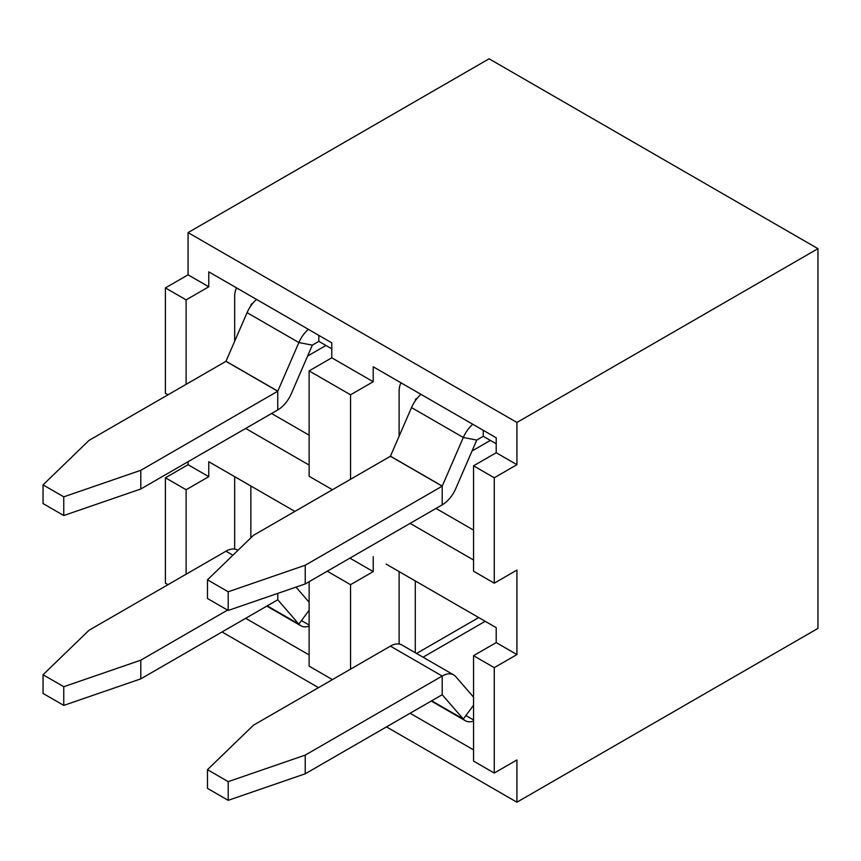 <?xml version="1.0" encoding="UTF-8"?>
<svg xmlns="http://www.w3.org/2000/svg" width="861" height="861" viewBox="0 0 861 861"><rect width="100%" height="100%" fill="white"/><g stroke="black" fill="none" stroke-linecap="round" stroke-linejoin="round"><path stroke-width="1.29" d="M165.398 287.908L188.064 274.831L208.771 286.788L186.116 299.876L165.398 287.908L165.398 393.316L167.992 394.801M188.064 274.831L188.064 232.599L516.923 422.46L817.95 248.668L817.95 628.401L516.923 802.204L386.481 726.888M332.421 489.737L309.121 476.284L309.121 370.887L331.776 357.799L331.776 342.85L208.771 271.839L208.771 286.788M331.776 357.799L373.211 381.724L373.211 366.775L386.159 374.244M386.159 564.116L496.205 627.658L496.205 642.607L516.923 654.564L516.923 570.1L494.268 583.177L473.55 571.22L473.55 465.823L496.205 452.735L496.205 437.786L373.211 366.775M496.205 452.735L516.923 464.692L516.923 422.46M188.064 232.599L489.091 58.796L817.95 248.668M410.105 523.38L473.55 560.005M436 508.431L473.55 530.107M350.545 479.276L350.545 394.801L373.211 381.724M309.121 370.887L350.545 394.801M473.55 465.823L494.268 477.78L516.923 464.692M186.116 384.34L186.116 299.876M494.268 583.177L494.268 477.78M221.729 279.319L208.771 271.839M271.57 413.495L309.121 435.171M245.676 428.444L309.121 465.069M188.064 461.711L188.064 464.703L165.398 477.78L165.398 583.177L167.992 584.673M222.041 631.952L318.505 687.648M496.205 642.607L473.55 655.684L473.55 761.092L494.268 773.049L516.923 759.962L516.923 802.204M473.55 749.877L410.105 713.252M309.121 654.941L245.676 618.316M188.064 464.703L208.771 476.66L186.116 489.737L186.116 574.212M221.729 469.18L208.771 461.711L208.771 476.66M208.771 461.711L294.871 511.412M349.9 558.132L373.211 571.596L350.545 584.673L350.545 669.148M373.211 556.647L373.211 571.596M473.55 719.979L465.887 715.545M309.121 581.681L309.121 666.156L332.421 679.609M165.398 477.78L186.116 489.737M327.245 571.22L350.545 584.673M473.55 655.684L494.268 667.652L494.268 773.049M516.923 654.564L494.268 667.652M309.121 625.043L301.458 620.62M234.676 549.092L234.676 476.66L250.852 486.002L250.852 537.845M309.121 626.151A22.989 13.27 -60 0 1 300.898 625.786A22.989 13.27 -60 0 1 298.864 624.096L277.759 599.783L140.806 678.866L63.768 705.396L43.05 693.439L43.05 674.755L89.017 630.274L225.969 551.201A22.989 13.27 120 0 1 237.464 550.061L237.937 550.34M309.121 602.237L296.012 587.105M63.768 705.396L63.768 686.712L43.05 674.755M63.768 686.712L140.806 660.172L227.552 610.094M140.806 678.866L140.806 660.172M399.106 644.028L399.106 571.596L415.282 580.938L415.282 652.724M473.55 721.087A22.989 13.27 -60 0 1 465.327 720.722A22.989 13.27 -60 0 1 463.304 719.032L442.199 694.719L305.235 773.791L228.197 800.332L207.479 788.375L207.479 769.68L253.446 725.21L390.399 646.137A22.989 13.27 120 0 1 401.893 644.997L453.682 674.895A22.989 13.27 120 0 0 442.199 676.036L305.235 755.108L228.197 781.648L207.479 769.68M473.55 697.173L455.717 676.585A22.989 13.27 120 0 0 453.682 674.895M228.197 800.332L228.197 781.648M305.235 773.791L305.235 755.108M236.592 287.897A27.466 15.853 -120 0 0 234.676 296.507L234.676 341.311M252.596 303.546A4.574 2.648 -120 0 0 251.799 303.761A4.574 2.648 -120 0 0 250.852 305.849L250.874 305.838M307.603 356.056L325.953 345.465M331.776 348.834L318.828 341.354L318.828 335.381M318.828 341.354L312.339 345.143L291.287 393.757A22.989 13.27 -60 0 1 277.759 409.922L140.806 488.994L63.768 515.524L43.05 503.567L43.05 484.883L89.017 440.401L225.969 361.329L247.075 312.651A22.989 13.27 120 0 1 256.546 299.424M308.335 329.322A22.989 13.27 120 0 0 298.864 342.549L277.759 391.228L140.806 470.3L140.806 488.994M140.806 470.3L63.768 496.84L63.768 515.524M63.768 496.84L43.05 484.883M401.022 382.833A27.466 15.853 -120 0 0 399.106 391.443L399.106 436.236M417.025 398.471A4.574 2.648 -120 0 0 416.24 398.686A4.574 2.648 -120 0 0 415.282 400.785L415.303 400.774M472.043 450.992L490.383 440.401M496.205 443.77L483.258 436.29L483.258 430.306M483.258 436.29L476.768 440.079L455.717 488.682A22.989 13.27 -60 0 1 442.199 504.847L305.235 583.93L228.197 610.46L207.479 598.503L207.479 579.808L253.446 535.338L390.399 456.265L411.515 407.587A22.989 13.27 120 0 1 420.975 394.349M472.764 424.258A22.989 13.27 120 0 0 463.304 437.485L442.199 486.164L305.235 565.236L305.235 583.93M305.235 565.236L228.197 591.776L228.197 610.46M228.197 591.776L207.479 579.808M309.121 610.288L298.864 624.096L267.265 605.853M277.823 599.794L277.759 593.39M232.911 555.205L225.969 551.201M473.55 705.224L463.304 719.032L431.695 700.779M390.399 646.137L442.199 676.036L442.199 694.719M423.031 657.201L485.206 621.298M416.563 653.456L478.727 617.563M312.339 345.143L298.864 342.549L247.075 312.651M277.823 391.163L226.034 361.265M277.759 409.922L277.759 391.228L225.969 361.329M476.768 440.079L463.304 437.485L411.515 407.587M442.253 486.099L390.464 456.19M442.199 504.847L442.199 486.164L390.399 456.265M300.898 625.786L266.813 606.112M465.327 720.722L431.253 701.037"/></g></svg>
